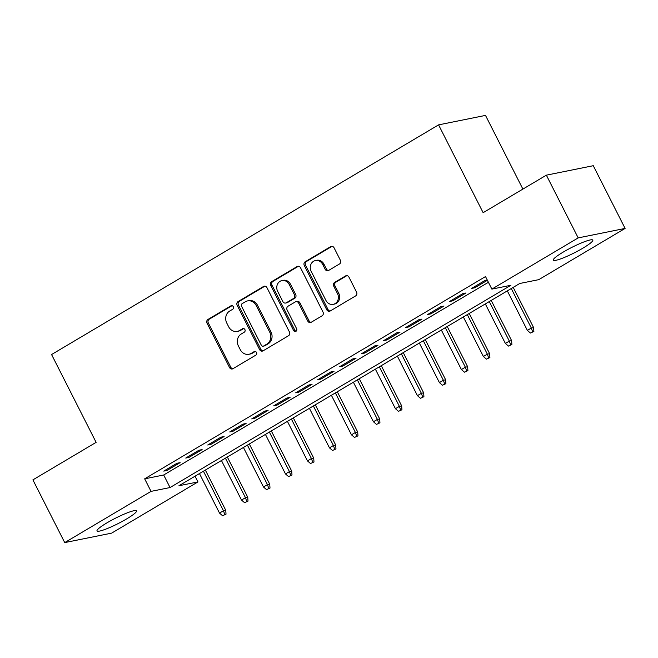 <?xml version="1.0" encoding="UTF-8"?>
<svg xmlns="http://www.w3.org/2000/svg" width="658" height="658" viewBox="0 0 658 658"><rect width="100%" height="100%" fill="white"/><g stroke="black" fill="none" stroke-linecap="round" stroke-linejoin="round"><path stroke-width="0.99" d="M233.277 306.677A1.949 1.735 -101.4 0 0 230.892 305.847L207.961 319.459A2.788 2.484 -101.4 0 0 207.048 323.201L229.543 367.534A2.788 2.484 -101.4 0 0 232.948 368.71L255.88 355.106A1.949 1.735 -101.4 0 0 254.621 351.471A1.949 1.735 -101.4 0 0 254.136 351.652L251.167 353.42A8.916 7.937 -101.4 0 1 248.93 354.275A8.916 7.937 -101.4 0 1 240.26 349.637L238.385 345.944A8.916 7.937 -101.4 0 1 241.297 333.96L244.266 332.2A1.949 1.735 -101.4 0 0 242.999 328.564A1.949 1.735 -101.4 0 0 242.514 328.753L239.545 330.513A8.916 7.937 -101.4 0 1 237.308 331.377A8.916 7.937 -101.4 0 1 228.639 326.73L226.763 323.037A8.916 7.937 -101.4 0 1 229.675 311.053L232.644 309.293A1.949 1.735 -101.4 0 0 233.277 306.677M582.947 248.132A22.15 3.002 -26.9 0 1 553.304 260.149A22.15 3.002 -26.9 0 1 563.166 252.121A22.15 3.002 -26.9 0 1 592.809 240.104A22.15 3.002 -26.9 0 1 582.947 248.132M126.657 518.907A22.15 3.002 -26.9 0 1 97.014 530.924A22.15 3.002 -26.9 0 1 106.876 522.896A22.15 3.002 -26.9 0 1 136.519 510.879A22.15 3.002 -26.9 0 1 126.657 518.907M339.479 263.998A2.788 2.484 -101.4 0 0 340.383 260.255L334.075 247.819A2.788 2.484 -101.4 0 0 330.67 246.635L305.197 261.752A2.788 2.484 -101.4 0 0 304.292 265.495L326.779 309.828A2.788 2.484 -101.4 0 0 330.184 311.012L355.657 295.894A2.788 2.484 -101.4 0 0 356.562 292.152L348.946 277.125A2.788 2.484 -101.4 0 0 345.532 275.949L334.634 282.414A2.788 2.484 -101.4 0 0 333.729 286.156L337.505 293.608A7.46 6.638 -101.4 0 1 333.211 304.341A7.46 6.638 -101.4 0 1 325.957 300.459L311.152 271.277A7.46 6.638 -101.4 0 1 315.453 260.543A7.46 6.638 -101.4 0 1 322.7 264.426L325.167 269.286A2.788 2.484 -101.4 0 0 328.572 270.471L339.479 263.998M64.723 542.595L32.9 479.871L96.117 442.357L51.571 354.539L438.582 124.864L483.137 212.682L546.362 175.168L578.185 237.892L625.1 228.425L538.787 279.65L519.771 283.483L178.927 485.752L197.951 481.919L111.638 533.136L64.723 542.595L151.036 491.378L170.052 487.545L510.896 285.276L491.871 289.109L578.185 237.892M491.871 289.109L485.505 276.566L144.67 478.835L151.036 491.378M266.951 287.653A2.788 2.484 -101.4 0 0 263.537 286.477L238.073 301.586A2.788 2.484 -101.4 0 0 237.16 305.328L259.655 349.661A2.788 2.484 -101.4 0 0 263.06 350.846L288.533 335.728A2.788 2.484 -101.4 0 0 289.438 331.986L266.951 287.653M271.631 281.673L297.103 266.556A2.788 2.484 -101.4 0 1 300.509 267.74L323.004 312.065A2.788 2.484 -101.4 0 1 322.091 315.815L311.193 322.28A2.788 2.484 -101.4 0 1 307.788 321.096L298.666 303.116A2.788 2.484 -101.4 0 0 295.253 301.94L288.023 306.225A2.788 2.484 -101.4 0 0 287.118 309.976L296.61 328.687A1.949 1.735 -101.4 0 1 293.591 330.481L270.726 285.416A2.788 2.484 -101.4 0 1 271.631 281.673L272.906 281.418L298.37 266.301L297.103 266.556M176.953 463.281L163.76 471.103L166.926 470.47L180.119 462.64L176.953 463.281M198.938 450.228L185.745 458.058L188.92 457.417L202.113 449.587L198.938 450.228M220.932 437.175L207.739 445.005L210.905 444.372L224.098 436.542L220.932 437.175M242.917 424.13L229.724 431.961L232.899 431.319L246.092 423.489L242.917 424.13M264.911 411.077L251.718 418.907L254.885 418.266L268.077 410.436L264.911 411.077M286.896 398.032L273.703 405.863L276.878 405.221L290.071 397.391L286.896 398.032M308.89 384.979L295.697 392.81L298.864 392.168L312.056 384.338L308.89 384.979M330.875 371.935L317.682 379.756L320.857 379.123L334.05 371.293L330.875 371.935M352.869 358.881L339.676 366.712L342.843 366.07L356.036 358.24L352.869 358.881M374.854 345.828L361.661 353.659L364.836 353.025L378.029 345.195L374.854 345.828M396.848 332.784L383.655 340.614L386.822 339.972L400.015 332.142L396.848 332.784M418.833 319.73L405.641 327.561L408.815 326.919L422.008 319.089L418.833 319.73M440.827 306.686L427.634 314.516L430.801 313.874L443.994 306.044L440.827 306.686M462.813 293.632L449.62 301.463L452.794 300.821L465.987 292.991L462.813 293.632M144.67 478.835L163.686 474.994L488.417 282.29M487.29 280.086L484.806 280.579L471.613 288.41L474.78 287.776L487.397 280.292M522.888 189.093L485.505 115.405L438.582 124.864M546.362 175.168L593.277 165.701L625.1 228.425M195.048 476.186L197.951 481.919M163.686 474.994L170.052 487.545M166.926 470.47L166.441 469.516M188.92 457.417L188.435 456.463M210.905 444.372L210.42 443.418M232.899 431.319L232.414 430.365M254.885 418.266L254.399 417.312M276.878 405.221L276.393 404.267M298.864 392.168L298.378 391.214M320.857 379.123L320.372 378.169M342.843 366.07L342.357 365.116M364.836 353.025L364.351 352.071M386.822 339.972L386.336 339.018M408.815 326.919L408.33 325.965M430.801 313.874L430.316 312.92M452.794 300.821L452.309 299.867M474.78 287.776L474.295 286.822M237.308 331.377L238.583 331.122A8.916 7.937 -101.4 0 0 240.812 330.258L239.545 330.513M243.657 328.572L240.812 330.258M248.93 354.275L250.196 354.02A8.916 7.937 -101.4 0 0 252.433 353.165L251.167 353.42M255.279 351.471L252.433 353.165M232.035 305.666L209.228 319.204A2.788 2.484 -101.4 0 0 208.323 322.946L230.81 367.279A2.788 2.484 -101.4 0 0 232.866 368.76M264.894 286.172A2.788 2.484 -101.4 0 0 264.812 286.222L239.339 301.331A2.788 2.484 -101.4 0 0 238.426 305.073L260.922 349.406A2.788 2.484 -101.4 0 0 262.978 350.895M242.193 303.626A1.949 1.735 -101.4 0 0 241.56 306.25L261.3 345.162A1.949 1.735 -101.4 0 0 263.685 345.985L266.819 344.134A8.916 7.937 -101.4 0 0 269.722 332.15L256.233 305.551A8.916 7.937 -101.4 0 0 247.556 300.903A8.916 7.937 -101.4 0 0 245.327 301.767L242.193 303.626M263.2 346.174L264.467 345.919A1.949 1.735 -101.4 0 0 264.952 345.73L263.685 345.985M247.556 300.903L248.831 300.648A8.916 7.937 -101.4 0 1 257.5 305.296L270.989 331.895A8.916 7.937 -101.4 0 1 268.086 343.871L264.952 345.73M295.952 301.668L297.227 301.413A2.788 2.484 -101.4 0 1 299.933 302.861L309.054 320.841A2.788 2.484 -101.4 0 0 311.111 322.33M272.906 281.418A2.788 2.484 -101.4 0 0 271.993 285.161L294.858 330.226A1.949 1.735 -101.4 0 0 296.092 331.237M289.199 284.462A7.46 6.638 -101.4 0 0 281.953 280.579A7.46 6.638 -101.4 0 0 277.651 291.313L282.866 301.603A2.788 2.484 -101.4 0 0 286.279 302.779L293.509 298.493A2.788 2.484 -101.4 0 0 294.414 294.743L289.199 284.462L290.466 284.207A7.46 6.638 -101.4 0 0 283.22 280.324L281.953 280.579M285.58 303.05L286.847 302.795A2.788 2.484 -101.4 0 0 287.546 302.524L286.279 302.779M290.466 284.207L295.681 294.488A2.788 2.484 -101.4 0 1 294.776 298.23L287.546 302.524M315.453 260.543L316.72 260.288A7.46 6.638 -101.4 0 1 323.966 264.171L326.434 269.032A2.788 2.484 -101.4 0 0 328.49 270.512M333.211 304.341L334.478 304.086A7.46 6.638 -101.4 0 0 338.771 293.353L337.505 293.608M346.889 275.644A2.788 2.484 -101.4 0 0 346.807 275.686L335.901 282.159A2.788 2.484 -101.4 0 0 334.996 285.901L338.771 293.353M332.019 246.331A2.788 2.484 -101.4 0 0 331.936 246.38L306.464 261.497A2.788 2.484 -101.4 0 0 305.559 265.24L328.046 309.573A2.788 2.484 -101.4 0 0 330.102 311.053M222.552 515.732L226.023 514.169L222.552 515.732L219.509 513.092L223.465 510.748L225.752 510.287L205.354 470.075M224.748 514.424L223.465 510.748L203.421 471.218M219.509 513.092L199.456 473.571M225.752 510.287L226.023 514.169M244.546 502.679L248.008 501.116L244.546 502.679L241.502 500.047L245.459 497.695L247.745 497.234L227.339 457.022M246.742 501.38L245.459 497.695L225.406 458.174M241.502 500.047L221.45 460.518M247.745 497.234L248.008 501.116M266.531 489.634L270.002 488.072L266.531 489.634L263.488 486.994L267.452 484.642L269.731 484.181L249.333 443.977M268.727 488.326L267.452 484.642L247.4 445.121M263.488 486.994L243.435 447.473M269.731 484.181L270.002 488.072M288.525 476.581L291.988 475.018L288.525 476.581L285.482 473.941L289.438 471.597L291.724 471.136L271.318 430.924M290.721 475.273L289.438 471.597L269.385 432.076M285.482 473.941L265.429 434.42M291.724 471.136L291.988 475.018M310.51 463.528L313.981 461.974L310.51 463.528L307.467 460.896L311.431 458.544L313.71 458.083L293.312 417.871M312.706 462.229L311.431 458.544L291.379 419.023M307.467 460.896L287.414 421.375M313.71 458.083L313.981 461.974M332.504 450.483L335.967 448.92L332.504 450.483L329.461 447.843L333.417 445.499L335.703 445.038L315.297 404.826M334.7 449.175L333.417 445.499L313.364 405.97M329.461 447.843L309.408 408.322M335.703 445.038L335.967 448.92M354.489 437.43L357.96 435.876L354.489 437.43L351.446 434.798L355.41 432.446L357.689 431.985L337.291 391.773M356.694 436.131L355.41 432.446L335.358 392.925M351.446 434.798L331.393 395.269M357.689 431.985L357.96 435.876M376.483 424.385L379.946 422.823L376.483 424.385L373.44 421.745L377.396 419.401L379.682 418.94L359.276 378.728M378.679 423.078L377.396 419.401L357.343 379.872M373.44 421.745L353.387 382.224M379.682 418.94L379.946 422.823M398.468 411.332L401.939 409.769L398.468 411.332L395.425 408.7L399.39 406.348L401.668 405.887L381.27 365.675M400.673 410.033L399.39 406.348L379.337 366.827M395.425 408.7L375.381 369.171M401.668 405.887L401.939 409.769M420.462 398.287L423.925 396.725L420.462 398.287L417.419 395.647L421.375 393.295L423.662 392.834L403.255 352.63M422.658 396.98L421.375 393.295L401.322 353.774M417.419 395.647L397.366 356.126M423.662 392.834L423.925 396.725M442.447 385.234L445.918 383.672L442.447 385.234L439.404 382.594L443.369 380.25L445.647 379.789L425.249 339.577M444.652 383.927L443.369 380.25L423.316 340.729M439.404 382.594L419.36 343.073M445.647 379.789L445.918 383.672M464.441 372.181L467.904 370.627L464.441 372.181L461.398 369.549L465.354 367.197L467.641 366.736L447.234 326.524M466.637 370.882L465.354 367.197L445.301 327.676M461.398 369.549L441.345 330.028M467.641 366.736L467.904 370.627M486.426 359.136L489.897 357.574L486.426 359.136L483.383 356.496L487.348 354.152L489.626 353.691L469.228 313.479M488.631 357.829L487.348 354.152L467.295 314.623M483.383 356.496L463.339 316.975M489.626 353.691L489.897 357.574M508.42 346.083L511.883 344.529L508.42 346.083L505.377 343.451L509.333 341.099L511.62 340.638L491.213 300.426M510.616 344.784L509.333 341.099L489.281 301.578M505.377 343.451L485.324 303.922M511.62 340.638L511.883 344.529M530.406 333.038L533.877 331.476L530.406 333.038L527.362 330.398L531.327 328.046L533.605 327.594L513.207 287.381M532.61 331.731L531.327 328.046L511.274 288.525M527.362 330.398L507.318 290.877M533.605 327.594L533.877 331.476M231.904 305.641L230.892 305.847M255.148 351.454L254.136 351.652M243.526 328.548L242.514 328.753M230.81 367.279L229.543 367.534M208.323 322.946L207.048 323.201M209.228 319.204L207.961 319.459M260.922 349.406L259.655 349.661M238.426 305.073L237.16 305.328M239.339 301.331L238.073 301.586M264.812 286.222L263.537 286.477M268.086 343.871L266.819 344.134M270.989 331.895L269.722 332.15M257.5 305.296L256.233 305.551M309.054 320.841L307.788 321.096M299.933 302.861L298.666 303.116M294.858 330.226L293.591 330.481M271.993 285.161L270.726 285.416M294.776 298.23L293.509 298.493M295.681 294.488L294.414 294.743M326.434 269.032L325.167 269.286M323.966 264.171L322.7 264.426M334.996 285.901L333.729 286.156M335.901 282.159L334.634 282.414M346.807 275.686L345.532 275.949M328.046 309.573L326.779 309.828M305.559 265.24L304.292 265.495M306.464 261.497L305.197 261.752M331.936 246.38L330.67 246.635"/></g></svg>
